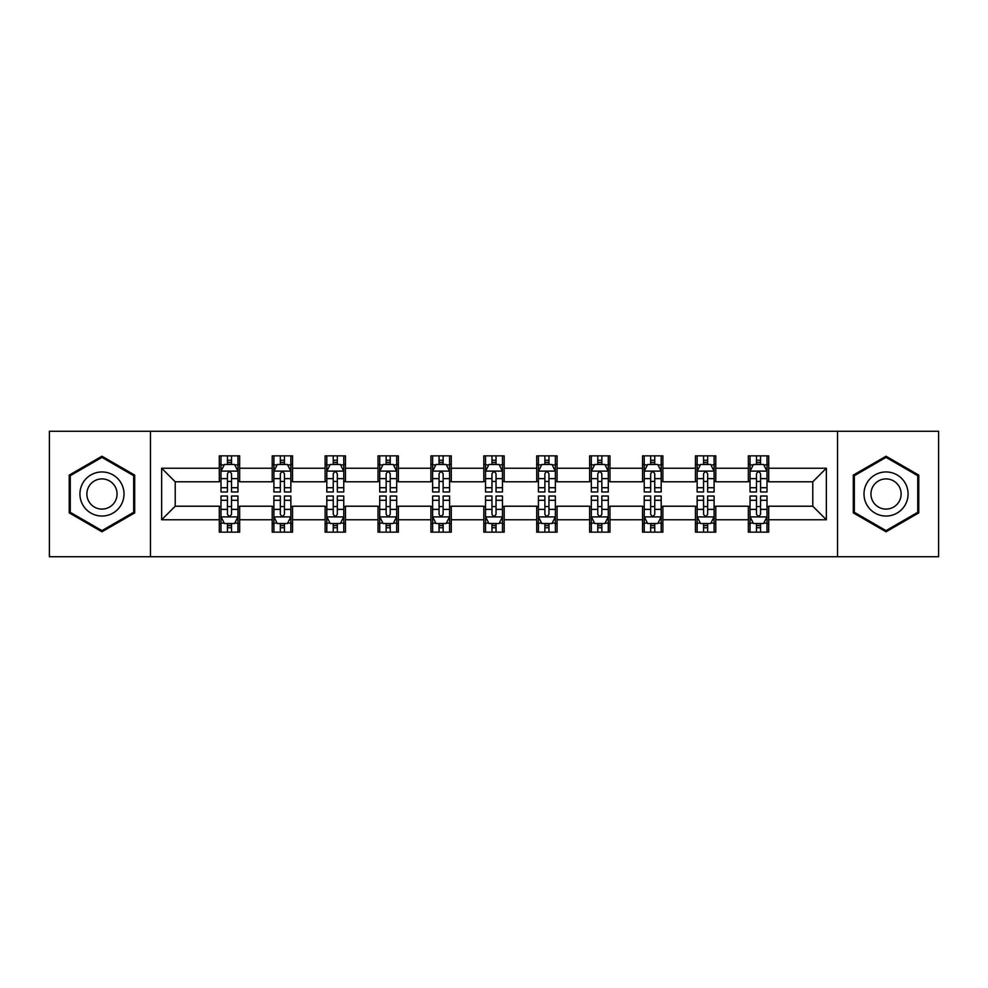 <?xml version="1.0" encoding="UTF-8"?>
<svg xmlns="http://www.w3.org/2000/svg" width="988" height="988" viewBox="0 0 988 988"><rect width="100%" height="100%" fill="white"/><g stroke="black" fill="none" stroke-linecap="round" stroke-linejoin="round"><path stroke-width="1.48" d="M837.54 556.738L938.6 556.738L938.6 431.262L837.54 431.262L837.54 556.738L150.46 556.738L150.46 431.262L49.4 431.262L49.4 556.738L150.46 556.738M837.54 431.262L150.46 431.262M768.701 468.226L768.701 455.851L748.348 455.851L748.348 468.226L715.794 468.226L715.794 455.851L695.441 455.851L695.441 468.226L662.886 468.226L662.886 455.851L642.533 455.851L642.533 468.226L609.979 468.226L609.979 455.851L589.638 455.851L589.638 468.226L557.084 468.226L557.084 455.851L536.731 455.851L536.731 468.226L504.176 468.226L504.176 455.851L483.824 455.851L483.824 468.226L451.269 468.226L451.269 455.851L430.916 455.851L430.916 468.226L398.362 468.226L398.362 455.851L378.021 455.851L378.021 468.226L345.467 468.226L345.467 455.851L325.114 455.851L325.114 468.226L292.559 468.226L292.559 455.851L272.206 455.851L272.206 468.226L239.652 468.226L239.652 455.851L219.299 455.851L219.299 468.226L161.649 468.226L161.649 519.774L175.222 506.214L219.299 506.214L219.299 532.149L239.652 532.149L239.652 506.214L272.206 506.214L272.206 532.149L292.559 532.149L292.559 506.214L325.114 506.214L325.114 532.149L345.467 532.149L345.467 506.214L378.021 506.214L378.021 532.149L398.362 532.149L398.362 506.214L430.916 506.214L430.916 532.149L451.269 532.149L451.269 506.214L483.824 506.214L483.824 532.149L504.176 532.149L504.176 506.214L536.731 506.214L536.731 532.149L557.084 532.149L557.084 506.214L589.638 506.214L589.638 532.149L609.979 532.149L609.979 506.214L642.533 506.214L642.533 532.149L662.886 532.149L662.886 506.214L695.441 506.214L695.441 532.149L715.794 532.149L715.794 506.214L748.348 506.214L748.348 532.149L768.701 532.149L768.701 506.214L812.778 506.214L812.778 481.786L768.701 481.786L768.701 468.226L826.351 468.226L826.351 519.774L768.701 519.774M748.348 519.774L715.794 519.774M695.441 519.774L662.886 519.774M642.533 519.774L609.979 519.774M589.638 519.774L557.084 519.774M536.731 519.774L504.176 519.774M483.824 519.774L451.269 519.774M430.916 519.774L398.362 519.774M378.021 519.774L345.467 519.774M325.114 519.774L292.559 519.774M272.206 519.774L239.652 519.774M219.299 519.774L161.649 519.774M748.348 468.226L748.348 481.786L715.794 481.786L715.794 468.226M695.441 468.226L695.441 481.786L662.886 481.786L662.886 468.226M642.533 468.226L642.533 481.786L609.979 481.786L609.979 468.226M589.638 468.226L589.638 481.786L557.084 481.786L557.084 468.226M536.731 468.226L536.731 481.786L504.176 481.786L504.176 468.226M483.824 468.226L483.824 481.786L451.269 481.786L451.269 468.226M430.916 468.226L430.916 481.786L398.362 481.786L398.362 468.226M378.021 468.226L378.021 481.786L345.467 481.786L345.467 468.226M325.114 468.226L325.114 481.786L292.559 481.786L292.559 468.226M272.206 468.226L272.206 481.786L239.652 481.786L239.652 468.226M219.299 468.226L219.299 481.786L175.222 481.786L161.649 468.226M175.222 481.786L175.222 506.214M826.351 519.774L812.778 506.214M812.778 481.786L826.351 468.226M219.299 464.323L221.003 464.323M227.438 464.323L231.513 464.323M237.96 464.323L239.652 464.323M219.299 481.452L221.003 481.452M227.438 481.452L231.513 481.452M237.96 481.452L239.652 481.452M219.299 506.548L221.003 506.548M227.438 506.548L231.513 506.548M237.96 506.548L239.652 506.548M219.299 523.677L221.003 523.677M227.438 523.677L231.513 523.677M237.96 523.677L239.652 523.677M272.206 506.548L273.898 506.548M280.345 506.548L284.421 506.548M290.855 506.548L292.559 506.548M272.206 523.677L273.898 523.677M280.345 523.677L284.421 523.677M290.855 523.677L292.559 523.677M272.206 464.323L273.898 464.323M280.345 464.323L284.421 464.323M290.855 464.323L292.559 464.323M272.206 481.452L273.898 481.452M280.345 481.452L284.421 481.452M290.855 481.452L292.559 481.452M325.114 506.548L326.806 506.548M333.252 506.548L337.328 506.548M343.762 506.548L345.467 506.548M325.114 523.677L326.806 523.677M333.252 523.677L337.328 523.677M343.762 523.677L345.467 523.677M325.114 464.323L326.806 464.323M333.252 464.323L337.328 464.323M343.762 464.323L345.467 464.323M325.114 481.452L326.806 481.452M333.252 481.452L337.328 481.452M343.762 481.452L345.467 481.452M378.021 506.548L379.713 506.548M386.16 506.548L390.223 506.548M396.67 506.548L398.362 506.548M378.021 523.677L379.713 523.677M386.16 523.677L390.223 523.677M396.67 523.677L398.362 523.677M378.021 464.323L379.713 464.323M386.16 464.323L390.223 464.323M396.67 464.323L398.362 464.323M378.021 481.452L379.713 481.452M386.16 481.452L390.223 481.452M396.67 481.452L398.362 481.452M430.916 506.548L432.621 506.548M439.055 506.548L443.13 506.548M449.577 506.548L451.269 506.548M430.916 523.677L432.621 523.677M439.055 523.677L443.13 523.677M449.577 523.677L451.269 523.677M430.916 464.323L432.621 464.323M439.055 464.323L443.13 464.323M449.577 464.323L451.269 464.323M430.916 481.452L432.621 481.452M439.055 481.452L443.13 481.452M449.577 481.452L451.269 481.452M483.824 506.548L485.528 506.548M491.962 506.548L496.038 506.548M502.472 506.548L504.176 506.548M483.824 523.677L485.528 523.677M491.962 523.677L496.038 523.677M502.472 523.677L504.176 523.677M483.824 464.323L485.528 464.323M491.962 464.323L496.038 464.323M502.472 464.323L504.176 464.323M483.824 481.452L485.528 481.452M491.962 481.452L496.038 481.452M502.472 481.452L504.176 481.452M536.731 506.548L538.423 506.548M544.87 506.548L548.945 506.548M555.38 506.548L557.084 506.548M536.731 523.677L538.423 523.677M544.87 523.677L548.945 523.677M555.38 523.677L557.084 523.677M536.731 464.323L538.423 464.323M544.87 464.323L548.945 464.323M555.38 464.323L557.084 464.323M536.731 481.452L538.423 481.452M544.87 481.452L548.945 481.452M555.38 481.452L557.084 481.452M589.638 506.548L591.33 506.548M597.777 506.548L601.84 506.548M608.287 506.548L609.979 506.548M589.638 523.677L591.33 523.677M597.777 523.677L601.84 523.677M608.287 523.677L609.979 523.677M589.638 464.323L591.33 464.323M597.777 464.323L601.84 464.323M608.287 464.323L609.979 464.323M589.638 481.452L591.33 481.452M597.777 481.452L601.84 481.452M608.287 481.452L609.979 481.452M642.533 506.548L644.238 506.548M650.672 506.548L654.748 506.548M661.194 506.548L662.886 506.548M642.533 523.677L644.238 523.677M650.672 523.677L654.748 523.677M661.194 523.677L662.886 523.677M642.533 464.323L644.238 464.323M650.672 464.323L654.748 464.323M661.194 464.323L662.886 464.323M642.533 481.452L644.238 481.452M650.672 481.452L654.748 481.452M661.194 481.452L662.886 481.452M695.441 506.548L697.145 506.548M703.58 506.548L707.655 506.548M714.102 506.548L715.794 506.548M695.441 523.677L697.145 523.677M703.58 523.677L707.655 523.677M714.102 523.677L715.794 523.677M695.441 464.323L697.145 464.323M703.58 464.323L707.655 464.323M714.102 464.323L715.794 464.323M695.441 481.452L697.145 481.452M703.58 481.452L707.655 481.452M714.102 481.452L715.794 481.452M748.348 506.548L750.04 506.548M756.487 506.548L760.562 506.548M766.997 506.548L768.701 506.548M748.348 523.677L750.04 523.677M756.487 523.677L760.562 523.677M766.997 523.677L768.701 523.677M748.348 464.323L750.04 464.323M756.487 464.323L760.562 464.323M766.997 464.323L768.701 464.323M748.348 481.452L750.04 481.452M756.487 481.452L760.562 481.452M766.997 481.452L768.701 481.452M101.962 531.791L134.689 512.896L134.689 475.105L101.962 456.209L69.234 475.105L69.234 512.896L101.962 531.791M918.766 475.105L886.038 456.209L853.311 475.105L853.311 512.896L886.038 531.791L918.766 512.896L918.766 475.105M231.513 460.26L227.438 460.26M237.96 487.714L231.513 487.714L231.513 491.962L237.96 491.962L237.96 471.276L234.564 464.496L224.387 464.496L221.003 471.276L221.003 491.962L227.438 491.962L227.438 487.714L221.003 487.714M221.003 471.276L221.003 455.851M237.96 471.276L237.96 455.851M227.438 464.496L227.438 455.851M231.513 455.851L231.513 464.496M231.513 487.714L231.513 473.82C230.155 471.214 228.796 471.214 227.438 473.82L227.438 487.714M227.438 527.74L231.513 527.74M221.003 500.286L227.438 500.286L227.438 496.038L221.003 496.038L221.003 516.724L224.387 523.504L234.564 523.504L237.96 516.724L237.96 496.038L231.513 496.038L231.513 500.286L237.96 500.286M237.96 516.724L237.96 532.149M221.003 516.724L221.003 532.149M231.513 523.504L231.513 532.149M227.438 532.149L227.438 523.504M227.438 500.286L227.438 514.18C228.796 516.786 230.155 516.786 231.513 514.18L231.513 500.286M121.055 505.016A22.045 22.045 0 0 0 112.99 474.907A22.045 22.045 0 0 0 82.881 482.984A22.045 22.045 0 0 0 90.945 513.093A22.045 22.045 0 0 0 121.055 505.016M115.04 501.546A15.092 15.092 0 0 0 109.507 480.934A15.092 15.092 0 0 0 88.895 486.454A15.092 15.092 0 0 0 94.416 507.066A15.092 15.092 0 0 0 115.04 501.546M70.259 512.303L70.259 475.697L101.962 457.382L133.676 475.697L133.676 512.303L101.962 530.618L70.259 512.303M886.038 471.955A22.045 22.045 0 0 0 863.994 494A22.045 22.045 0 0 0 886.038 516.045A22.045 22.045 0 0 0 908.083 494A22.045 22.045 0 0 0 886.038 471.955M886.038 478.908A15.092 15.092 0 0 0 870.947 494A15.092 15.092 0 0 0 886.038 509.092A15.092 15.092 0 0 0 901.13 494A15.092 15.092 0 0 0 886.038 478.908M917.741 512.303L886.038 530.618L854.324 512.303L854.324 475.697L886.038 457.382L917.741 475.697L917.741 512.303M284.421 460.26L280.345 460.26M290.855 487.714L284.421 487.714L284.421 491.962L290.855 491.962L290.855 471.276L287.471 464.496L277.295 464.496L273.898 471.276L273.898 491.962L280.345 491.962L280.345 487.714L273.898 487.714M273.898 471.276L273.898 455.851M290.855 471.276L290.855 455.851M280.345 464.496L280.345 455.851M284.421 455.851L284.421 464.496M284.421 487.714L284.421 473.82C283.062 471.214 281.704 471.214 280.345 473.82L280.345 487.714M337.328 460.26L333.252 460.26M343.762 487.714L337.328 487.714L337.328 491.962L343.762 491.962L343.762 471.276L340.378 464.496L330.202 464.496L326.806 471.276L326.806 491.962L333.252 491.962L333.252 487.714L326.806 487.714M326.806 471.276L326.806 455.851M343.762 471.276L343.762 455.851M333.252 464.496L333.252 455.851M337.328 455.851L337.328 464.496M337.328 487.714L337.328 473.82C335.969 471.214 334.611 471.214 333.252 473.82L333.252 487.714M280.345 527.74L284.421 527.74M273.898 500.286L280.345 500.286L280.345 496.038L273.898 496.038L273.898 516.724L277.295 523.504L287.471 523.504L290.855 516.724L290.855 496.038L284.421 496.038L284.421 500.286L290.855 500.286M290.855 516.724L290.855 532.149M273.898 516.724L273.898 532.149M284.421 523.504L284.421 532.149M280.345 532.149L280.345 523.504M280.345 500.286L280.345 514.18C281.704 516.786 283.062 516.786 284.421 514.18L284.421 500.286M333.252 527.74L337.328 527.74M326.806 500.286L333.252 500.286L333.252 496.038L326.806 496.038L326.806 516.724L330.202 523.504L340.378 523.504L343.762 516.724L343.762 496.038L337.328 496.038L337.328 500.286L343.762 500.286M343.762 516.724L343.762 532.149M326.806 516.724L326.806 532.149M337.328 523.504L337.328 532.149M333.252 532.149L333.252 523.504M333.252 500.286L333.252 514.18C334.611 516.786 335.969 516.786 337.328 514.18L337.328 500.286M390.223 460.26L386.16 460.26M396.67 487.714L390.223 487.714L390.223 491.962L396.67 491.962L396.67 471.276L393.273 464.496L383.109 464.496L379.713 471.276L379.713 491.962L386.16 491.962L386.16 487.714L379.713 487.714M379.713 471.276L379.713 455.851M396.67 471.276L396.67 455.851M386.16 464.496L386.16 455.851M390.223 455.851L390.223 464.496M390.223 487.714L390.223 473.82C388.877 471.214 387.518 471.214 386.16 473.82L386.16 487.714M443.13 460.26L439.055 460.26M449.577 487.714L443.13 487.714L443.13 491.962L449.577 491.962L449.577 471.276L446.181 464.496L436.004 464.496L432.621 471.276L432.621 491.962L439.055 491.962L439.055 487.714L432.621 487.714M432.621 471.276L432.621 455.851M449.577 471.276L449.577 455.851M439.055 464.496L439.055 455.851M443.13 455.851L443.13 464.496M443.13 487.714L443.13 473.82C441.772 471.214 440.413 471.214 439.055 473.82L439.055 487.714M496.038 460.26L491.962 460.26M502.472 487.714L496.038 487.714L496.038 491.962L502.472 491.962L502.472 471.276L499.088 464.496L488.912 464.496L485.528 471.276L485.528 491.962L491.962 491.962L491.962 487.714L485.528 487.714M485.528 471.276L485.528 455.851M502.472 471.276L502.472 455.851M491.962 464.496L491.962 455.851M496.038 455.851L496.038 464.496M496.038 487.714L496.038 473.82C494.679 471.214 493.321 471.214 491.962 473.82L491.962 487.714M386.16 527.74L390.223 527.74M379.713 500.286L386.16 500.286L386.16 496.038L379.713 496.038L379.713 516.724L383.109 523.504L393.273 523.504L396.67 516.724L396.67 496.038L390.223 496.038L390.223 500.286L396.67 500.286M396.67 516.724L396.67 532.149M379.713 516.724L379.713 532.149M390.223 523.504L390.223 532.149M386.16 532.149L386.16 523.504M386.16 500.286L386.16 514.18C387.506 516.786 388.864 516.786 390.223 514.18L390.223 500.286M439.055 527.74L443.13 527.74M432.621 500.286L439.055 500.286L439.055 496.038L432.621 496.038L432.621 516.724L436.004 523.504L446.181 523.504L449.577 516.724L449.577 496.038L443.13 496.038L443.13 500.286L449.577 500.286M449.577 516.724L449.577 532.149M432.621 516.724L432.621 532.149M443.13 523.504L443.13 532.149M439.055 532.149L439.055 523.504M439.055 500.286L439.055 514.18C440.413 516.786 441.772 516.786 443.13 514.18L443.13 500.286M491.962 527.74L496.038 527.74M485.528 500.286L491.962 500.286L491.962 496.038L485.528 496.038L485.528 516.724L488.912 523.504L499.088 523.504L502.472 516.724L502.472 496.038L496.038 496.038L496.038 500.286L502.472 500.286M502.472 516.724L502.472 532.149M485.528 516.724L485.528 532.149M496.038 523.504L496.038 532.149M491.962 532.149L491.962 523.504M491.962 500.286L491.962 514.18C493.321 516.786 494.679 516.786 496.038 514.18L496.038 500.286M544.87 527.74L548.945 527.74M538.423 500.286L544.87 500.286L544.87 496.038L538.423 496.038L538.423 516.724L541.819 523.504L551.996 523.504L555.38 516.724L555.38 496.038L548.945 496.038L548.945 500.286L555.38 500.286M555.38 516.724L555.38 532.149M538.423 516.724L538.423 532.149M548.945 523.504L548.945 532.149M544.87 532.149L544.87 523.504M544.87 500.286L544.87 514.18C546.228 516.786 547.587 516.786 548.945 514.18L548.945 500.286M597.777 527.74L601.84 527.74M591.33 500.286L597.777 500.286L597.777 496.038L591.33 496.038L591.33 516.724L594.727 523.504L604.891 523.504L608.287 516.724L608.287 496.038L601.84 496.038L601.84 500.286L608.287 500.286M608.287 516.724L608.287 532.149M591.33 516.724L591.33 532.149M601.84 523.504L601.84 532.149M597.777 532.149L597.777 523.504M597.777 500.286L597.777 514.18C599.123 516.786 600.482 516.786 601.84 514.18L601.84 500.286M650.672 527.74L654.748 527.74M644.238 500.286L650.672 500.286L650.672 496.038L644.238 496.038L644.238 516.724L647.622 523.504L657.798 523.504L661.194 516.724L661.194 496.038L654.748 496.038L654.748 500.286L661.194 500.286M661.194 516.724L661.194 532.149M644.238 516.724L644.238 532.149M654.748 523.504L654.748 532.149M650.672 532.149L650.672 523.504M650.672 500.286L650.672 514.18C652.031 516.786 653.389 516.786 654.748 514.18L654.748 500.286M548.945 460.26L544.87 460.26M555.38 487.714L548.945 487.714L548.945 491.962L555.38 491.962L555.38 471.276L551.996 464.496L541.819 464.496L538.423 471.276L538.423 491.962L544.87 491.962L544.87 487.714L538.423 487.714M538.423 471.276L538.423 455.851M555.38 471.276L555.38 455.851M544.87 464.496L544.87 455.851M548.945 455.851L548.945 464.496M548.945 487.714L548.945 473.82C547.587 471.214 546.228 471.214 544.87 473.82L544.87 487.714M601.84 460.26L597.777 460.26M608.287 487.714L601.84 487.714L601.84 491.962L608.287 491.962L608.287 471.276L604.891 464.496L594.727 464.496L591.33 471.276L591.33 491.962L597.777 491.962L597.777 487.714L591.33 487.714M591.33 471.276L591.33 455.851M608.287 471.276L608.287 455.851M597.777 464.496L597.777 455.851M601.84 455.851L601.84 464.496M601.84 487.714L601.84 473.82C600.494 471.214 599.136 471.214 597.777 473.82L597.777 487.714M654.748 460.26L650.672 460.26M661.194 487.714L654.748 487.714L654.748 491.962L661.194 491.962L661.194 471.276L657.798 464.496L647.622 464.496L644.238 471.276L644.238 491.962L650.672 491.962L650.672 487.714L644.238 487.714M644.238 471.276L644.238 455.851M661.194 471.276L661.194 455.851M650.672 464.496L650.672 455.851M654.748 455.851L654.748 464.496M654.748 487.714L654.748 473.82C653.389 471.214 652.031 471.214 650.672 473.82L650.672 487.714M707.655 460.26L703.58 460.26M714.102 487.714L707.655 487.714L707.655 491.962L714.102 491.962L714.102 471.276L710.705 464.496L700.529 464.496L697.145 471.276L697.145 491.962L703.58 491.962L703.58 487.714L697.145 487.714M697.145 471.276L697.145 455.851M714.102 471.276L714.102 455.851M703.58 464.496L703.58 455.851M707.655 455.851L707.655 464.496M707.655 487.714L707.655 473.82C706.297 471.214 704.938 471.214 703.58 473.82L703.58 487.714M703.58 527.74L707.655 527.74M697.145 500.286L703.58 500.286L703.58 496.038L697.145 496.038L697.145 516.724L700.529 523.504L710.705 523.504L714.102 516.724L714.102 496.038L707.655 496.038L707.655 500.286L714.102 500.286M714.102 516.724L714.102 532.149M697.145 516.724L697.145 532.149M707.655 523.504L707.655 532.149M703.58 532.149L703.58 523.504M703.58 500.286L703.58 514.18C704.938 516.786 706.297 516.786 707.655 514.18L707.655 500.286M760.562 460.26L756.487 460.26M766.997 487.714L760.562 487.714L760.562 491.962L766.997 491.962L766.997 471.276L763.613 464.496L753.436 464.496L750.04 471.276L750.04 491.962L756.487 491.962L756.487 487.714L750.04 487.714M750.04 471.276L750.04 455.851M766.997 471.276L766.997 455.851M756.487 464.496L756.487 455.851M760.562 455.851L760.562 464.496M760.562 487.714L760.562 473.82C759.204 471.214 757.845 471.214 756.487 473.82L756.487 487.714M756.487 527.74L760.562 527.74M750.04 500.286L756.487 500.286L756.487 496.038L750.04 496.038L750.04 516.724L753.436 523.504L763.613 523.504L766.997 516.724L766.997 496.038L760.562 496.038L760.562 500.286L766.997 500.286M766.997 516.724L766.997 532.149M750.04 516.724L750.04 532.149M760.562 523.504L760.562 532.149M756.487 532.149L756.487 523.504M756.487 500.286L756.487 514.18C757.845 516.786 759.204 516.786 760.562 514.18L760.562 500.286M237.873 471.103L221.09 471.103M221.003 464.903L224.19 464.903M234.774 464.903L237.96 464.903M227.438 478.624L221.003 478.624M237.96 478.624L231.513 478.624M231.513 462.409L227.438 462.409M221.09 516.897L237.873 516.897M237.96 523.097L234.774 523.097M224.19 523.097L221.003 523.097M231.513 509.376L237.96 509.376M221.003 509.376L227.438 509.376M227.438 525.591L231.513 525.591M290.781 471.103L273.985 471.103M273.898 464.903L277.097 464.903M287.669 464.903L290.855 464.903M280.345 478.624L273.898 478.624M290.855 478.624L284.421 478.624M284.421 462.409L280.345 462.409M343.676 471.103L326.892 471.103M326.806 464.903L329.992 464.903M340.576 464.903L343.762 464.903M333.252 478.624L326.806 478.624M343.762 478.624L337.328 478.624M337.328 462.409L333.252 462.409M273.985 516.897L290.781 516.897M290.855 523.097L287.669 523.097M277.097 523.097L273.898 523.097M284.421 509.376L290.855 509.376M273.898 509.376L280.345 509.376M280.345 525.591L284.421 525.591M326.892 516.897L343.676 516.897M343.762 523.097L340.576 523.097M329.992 523.097L326.806 523.097M337.328 509.376L343.762 509.376M326.806 509.376L333.252 509.376M333.252 525.591L337.328 525.591M396.583 471.103L379.8 471.103M379.713 464.903L382.899 464.903M393.483 464.903L396.67 464.903M386.16 478.624L379.713 478.624M396.67 478.624L390.223 478.624M390.223 462.409L386.16 462.409M449.491 471.103L432.707 471.103M432.621 464.903L435.807 464.903M446.391 464.903L449.577 464.903M439.055 478.624L432.621 478.624M449.577 478.624L443.13 478.624M443.13 462.409L439.055 462.409M502.398 471.103L485.602 471.103M485.528 464.903L488.714 464.903M499.286 464.903L502.472 464.903M491.962 478.624L485.528 478.624M502.472 478.624L496.038 478.624M496.038 462.409L491.962 462.409M379.8 516.897L396.583 516.897M396.67 523.097L393.483 523.097M382.899 523.097L379.713 523.097M390.223 509.376L396.67 509.376M379.713 509.376L386.16 509.376M386.16 525.591L390.223 525.591M432.707 516.897L449.491 516.897M449.577 523.097L446.391 523.097M435.807 523.097L432.621 523.097M443.13 509.376L449.577 509.376M432.621 509.376L439.055 509.376M439.055 525.591L443.13 525.591M485.602 516.897L502.398 516.897M502.472 523.097L499.286 523.097M488.714 523.097L485.528 523.097M496.038 509.376L502.472 509.376M485.528 509.376L491.962 509.376M491.962 525.591L496.038 525.591M538.509 516.897L555.293 516.897M555.38 523.097L552.193 523.097M541.609 523.097L538.423 523.097M548.945 509.376L555.38 509.376M538.423 509.376L544.87 509.376M544.87 525.591L548.945 525.591M591.417 516.897L608.2 516.897M608.287 523.097L605.101 523.097M594.517 523.097L591.33 523.097M601.84 509.376L608.287 509.376M591.33 509.376L597.777 509.376M597.777 525.591L601.84 525.591M644.324 516.897L661.108 516.897M661.194 523.097L658.008 523.097M647.424 523.097L644.238 523.097M654.748 509.376L661.194 509.376M644.238 509.376L650.672 509.376M650.672 525.591L654.748 525.591M555.293 471.103L538.509 471.103M538.423 464.903L541.609 464.903M552.193 464.903L555.38 464.903M544.87 478.624L538.423 478.624M555.38 478.624L548.945 478.624M548.945 462.409L544.87 462.409M608.2 471.103L591.417 471.103M591.33 464.903L594.517 464.903M605.101 464.903L608.287 464.903M597.777 478.624L591.33 478.624M608.287 478.624L601.84 478.624M601.84 462.409L597.777 462.409M661.108 471.103L644.324 471.103M644.238 464.903L647.424 464.903M658.008 464.903L661.194 464.903M650.672 478.624L644.238 478.624M661.194 478.624L654.748 478.624M654.748 462.409L650.672 462.409M714.015 471.103L697.219 471.103M697.145 464.903L700.331 464.903M710.903 464.903L714.102 464.903M703.58 478.624L697.145 478.624M714.102 478.624L707.655 478.624M707.655 462.409L703.58 462.409M697.219 516.897L714.015 516.897M714.102 523.097L710.903 523.097M700.331 523.097L697.145 523.097M707.655 509.376L714.102 509.376M697.145 509.376L703.58 509.376M703.58 525.591L707.655 525.591M766.91 471.103L750.127 471.103M750.04 464.903L753.226 464.903M763.81 464.903L766.997 464.903M756.487 478.624L750.04 478.624M766.997 478.624L760.562 478.624M760.562 462.409L756.487 462.409M750.127 516.897L766.91 516.897M766.997 523.097L763.81 523.097M753.226 523.097L750.04 523.097M760.562 509.376L766.997 509.376M750.04 509.376L756.487 509.376M756.487 525.591L760.562 525.591"/></g></svg>
